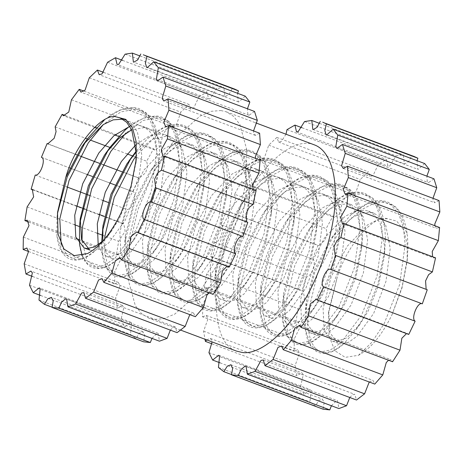 <?xml version="1.0" encoding="UTF-8"?>
<svg xmlns="http://www.w3.org/2000/svg" width="463" height="463" viewBox="0 0 463 463"><rect width="100%" height="100%" fill="white"/><g stroke="black" fill="none" stroke-linecap="round" stroke-linejoin="round"><path stroke-width="0.35" stroke-dasharray="2.31 1.74" d="M71.447 99.8L162.964 134.16L160.273 146.418L154.914 150.064L153.623 148.721L146.661 161.234L147.599 165.957L145.689 172.647L139.23 178.267L138.634 177.902L132.991 191.711L114.934 184.928L132.933 191.688C138.026 192.828 131.729 210.804 126.723 209.415L122.631 223.606L123.777 223.675L125.166 231.263L118.632 241.281L116.416 254.98L118.777 254.546L120.513 259.969L114.876 271.492L114.668 283.842L118.302 282.378L120.073 285.85L115.681 298.149L117.498 308.375L122.388 305.418L123.876 307.276L121.005 319.586L124.732 327.046L130.78 322.219L131.677 322.908L130.514 334.448L135.914 338.667L139.346 333.169L142.992 331.757L144.722 335.31L143.599 341.804M84.046 91.147L170.743 123.702L162.964 134.16M89.295 77.801L180.807 112.162L176.571 124.501L172.439 126.497L170.743 123.702M103.585 72.378L188.916 104.418L180.807 112.162M107.566 62.262L199.078 96.622L193.563 108.273L190.71 109.048L188.916 104.418M122.654 60.41L207.007 92.079L199.078 96.622M125.108 54.165L216.626 88.526L210.173 98.746L208.57 98.804L207.007 92.079M140.052 55.988L223.872 87.466L216.626 88.526M145.654 55.82L232.345 88.369L229.104 94.336L225.365 96.524L224.902 96.414L223.872 87.466M234.799 89.156L232.345 88.369M65.26 115.542L153.623 148.721M55.149 126.874L85.209 138.159M87.409 138.987L90.239 140.046M109.991 147.465L127.128 153.901M132.568 155.944L146.661 161.234M48.407 144.022L138.634 177.902M41.415 157.327L69.201 167.756L41.479 157.351M69.774 167.971L86.708 174.331L69.774 167.971M92.351 176.449L109.291 182.81L92.357 176.449M35.211 175.055L66.794 186.913M89.371 195.392L102.427 200.294M108.07 202.412L126.723 209.415M33.168 190.015L122.631 223.606M27.12 206.92L74.248 224.613M79.52 226.592L96.825 233.092M102.097 235.071L118.632 241.281M28.752 222.066L116.416 254.98M23.358 237.131L114.876 271.492M28.561 251.513L114.668 283.842M24.169 263.788L115.681 298.149M32.613 276.504L117.498 308.375M29.493 285.225L121.005 319.586M40.646 295.475L124.732 327.046M38.996 300.088L130.514 334.448M52.163 307.224L135.914 338.667M387.323 218.669C373.253 214.219 345.427 247.462 336.723 279.114L328.51 314.007L328.979 335.797L334.859 350.734L345.195 357.361L358.489 355.3C370.718 348.627 381.842 335.218 391.86 315.066L402.034 287.847L407.185 261.08L407.127 243.422L403.481 229.717L396.716 221.106L387.323 218.669L378.063 219.607L367.581 224.873L347.181 246.293L331.08 276.996L323.093 308.566L324.169 330.258L332.451 341.167L335.38 341.804L346.966 337.787L359.896 324.349L367.998 311.356L378.584 285.544L384.111 257.463L384.556 246.252L380.164 223.305L375.024 215.521L368.421 211.111L364.74 210.19L355.48 211.128L345.004 216.395L324.598 237.814L308.503 268.517L300.51 300.093L301.592 321.791L309.88 332.694L312.803 333.331L324.384 329.309L337.319 315.876L345.415 302.877L356.001 277.065L361.534 248.99L361.979 237.774L357.575 214.803L352.424 207.025L345.809 202.62L342.163 201.712L332.903 202.649L322.422 207.916L302.021 229.335L285.92 260.044L277.933 291.615L279.004 313.277L287.257 324.198L290.22 324.852L301.807 320.83L314.742 307.397L322.838 294.399L333.424 268.586L338.957 240.511L339.402 229.295L334.992 206.319L329.835 198.534L323.215 194.136L319.586 193.233L310.32 194.171L299.845 199.443L279.444 220.857L263.343 251.565L255.35 283.136L256.433 304.828L264.709 315.731L267.643 316.374L279.224 312.357L292.159 298.919L300.255 285.92L310.847 260.108L316.374 232.032L316.819 220.822L312.427 197.869L307.282 190.085L300.684 185.675L297.003 184.754L287.743 185.692L277.262 190.964L256.861 212.384L240.76 243.087L232.773 274.657L233.856 296.355L242.137 307.258L245.06 307.895L256.647 303.878L269.582 290.44L277.678 277.441L288.264 251.629L293.797 223.554L294.242 212.343L289.838 189.373L284.681 181.589L278.066 177.184L274.426 176.276L265.166 177.213L254.685 182.486L234.284 203.905L218.183 234.608L210.196 266.179L211.261 287.841L219.52 298.762L222.483 299.416L234.064 295.4L246.999 281.961L255.101 268.968L265.687 243.156L271.214 215.075L271.659 203.865L267.255 180.883L262.093 173.098L255.478 168.7L251.843 167.803L242.583 168.735L232.102 174.007L211.701 195.427L195.6 226.129L187.613 257.7L188.69 279.392L196.972 290.301L199.906 290.938L211.487 286.921L224.422 273.483L232.519 260.49L243.104 234.677L248.637 206.596L249.082 195.386L244.69 172.439L239.545 164.654L232.941 160.244L229.266 159.324L220.006 160.262L209.525 165.528L189.124 186.948L173.023 217.651L165.036 249.221L166.113 270.924L174.401 281.822L177.323 282.459L188.91 278.442L201.845 265.004L209.942 252.011L220.527 226.199L226.054 198.118L226.505 186.907L222.101 163.937L216.944 156.153L210.329 151.754L206.683 150.845L197.423 151.783L186.948 157.05L166.541 178.469L150.446 209.172L142.454 240.743L143.524 262.411L151.777 273.332L154.746 273.98L166.327 269.964L179.262 256.525L187.359 243.532L197.944 217.72L203.477 189.639L203.923 178.429L199.512 155.452L194.356 147.668L187.735 143.27L184.106 142.367L174.846 143.304L164.365 148.571L143.964 169.99L127.863 200.693L119.876 232.27L120.953 253.961L129.235 264.865L132.163 265.507L143.75 261.485L156.685 248.052L164.782 235.054L175.367 209.241L180.9 181.166L181.346 169.95L176.947 147.002L171.808 139.218L165.204 134.808L161.529 133.888L149.37 135.879L135.671 144.942M414.24 156.535L411.781 155.747L408.545 161.709L404.801 163.896L404.338 163.786L403.314 154.839L396.062 155.898L389.615 166.119L388.006 166.176L386.443 159.451L378.52 164L372.999 175.645L370.145 176.42L368.357 171.79L360.249 179.534L356.012 191.879L351.88 193.875L350.178 191.074L342.4 201.532L339.715 213.796L334.355 217.442L333.059 216.094L326.102 228.606L327.034 233.329L325.13 240.019L318.671 245.639L318.075 245.28L312.432 259.083L220.857 224.7L312.369 259.06C317.462 260.2 311.171 278.176 306.165 276.793L302.073 290.978L303.213 291.053L304.602 298.635L298.074 308.653L295.851 322.352L298.213 321.918L299.955 327.341L294.312 338.864L294.103 351.214L297.744 349.75L299.515 353.223L295.122 365.527L296.933 375.748L301.83 372.79L303.317 374.654L300.446 386.958L304.168 394.418L310.222 389.597L311.119 390.28L309.95 401.82L315.349 406.045L318.781 400.541L322.433 399.129L324.164 402.683L323.041 409.176M331.404 405.75L336.543 400.64L337.562 400.732L338.893 408.563M349.779 397.491L352.575 394.719L354.797 394.366L356.51 400.02M369.243 381.998L373.004 380.407L374.787 384.082M388.555 360.249L391.038 359.734L392.572 361.753M406.52 333.597L407.776 333.649L408.754 334.436M422.001 303.734L422.308 303.85M427.245 289.751L426.151 289.34M435.573 257.856L433.831 257.966L432.592 256.739M439.584 227.495L436.592 228.386L434.919 225.741M439.04 200.583L434.769 202.748L433.102 200.126L432.974 198.309M433.97 178.811L428.478 182.665L427.251 181.45L426.88 176.154M424.687 163.549L418.118 169.4L417.614 169.117L417.03 160.673M286.001 134.224L281.487 141.284L278.628 142.06L276.839 137.43L268.731 145.174L264.495 157.513L260.362 159.515L258.667 156.714L250.888 167.172L342.4 201.532M258.667 156.714L350.178 191.074M268.731 145.174L360.249 179.534M276.839 137.43L368.357 171.79M287.002 129.64L378.52 164M302.096 127.782L386.443 159.451M304.55 121.537L396.062 155.898M319.487 123.366L403.314 154.839M325.09 123.193L411.781 155.747M250.888 167.172L248.197 179.43L242.838 183.082L241.547 181.733L234.585 194.246L326.102 228.606M241.547 181.733L333.059 216.094M234.585 194.246L235.517 198.968L233.612 205.659L227.154 211.278L226.557 210.914L220.857 224.7C225.95 225.84 219.653 243.816 214.647 242.433L210.555 256.618L302.073 290.978M226.557 210.914L318.075 245.28M214.647 242.433L306.165 276.793M210.555 256.618L211.701 256.687L213.09 264.275L206.556 274.293L204.339 287.992L295.851 322.352M206.556 274.293L298.074 308.653M204.339 287.992L206.701 287.558L208.437 292.981L202.8 304.504L202.586 316.854L294.103 351.214M202.8 304.504L294.312 338.864M202.586 316.854L206.226 315.39L207.997 318.862L203.604 331.161L204.947 339.234M203.604 331.161L295.122 365.527M212.048 343.876L296.933 375.748M208.929 352.598L300.446 386.958M220.087 362.847L304.168 394.418M218.438 367.46L309.95 401.82M231.604 374.596L315.349 406.045M220.892 110.535L226.297 111.809L233.63 116.358L239.799 124.333L246.86 150.07L245.564 184.569L237.206 220.295L221.447 258.371L199.09 292.599L174.84 314.053L163.815 318.654L154.225 319.429L148.82 318.162L141.481 313.607L135.318 305.632L128.257 279.895L129.553 245.396L137.91 209.67L153.67 171.594L176.027 137.366L200.276 115.912L211.302 111.311L220.892 110.535M314.221 144.821C294.63 136.475 265.467 162.993 249.152 191.167C234.695 214.109 219.155 253.313 216.273 288.675C214.745 325.373 221.563 346.208 236.743 351.174M206.683 339.888L210.312 338.43L211.799 340.288L212.089 341.914M245.251 96.171L238.682 102.028L238.179 101.744L237.588 93.294M254.528 111.438L249.042 115.293L247.815 114.077L247.445 108.776M259.604 133.211L255.327 135.375L253.66 132.754L253.533 130.931M260.148 160.123L257.15 161.008L255.478 158.369M256.132 190.478L254.395 190.594L253.157 189.361M247.809 222.379L246.715 221.968M242.56 236.356L242.872 236.477M227.084 266.225L228.34 266.271L229.318 267.064M209.12 292.871L211.603 292.361L213.136 294.381M189.801 314.626L193.563 313.034L195.351 316.709M170.343 330.119L173.133 327.341L175.355 326.994L177.074 332.648M151.968 338.378L157.107 333.267L158.12 333.36L159.451 341.19M98.191 244.805L101.571 252.387L106.664 256.392L109.586 257.029L121.167 253.006L134.102 239.574L142.199 226.575L152.79 200.763L158.317 172.687L158.763 161.471L154.358 138.506L149.208 130.722L142.592 126.318L138.946 125.409L129.796 126.312M102.89 241.02L111.525 231.095L119.622 218.096L130.207 192.284L135.838 163.04M391.86 315.066L402.087 286.985L407.399 258.128L407.961 245.795L407.388 235.54L399.662 212.013L392.798 205.196L384.666 202.233L373.595 203.442L361.059 209.93L348.315 221.297L336.647 236.142L317.468 273.645L308.161 312.207L307.959 328.279L310.708 341.3L316.258 349.727L323.926 352.945L333.279 351.035L343.905 343.708L355.306 330.675L364.416 316.206L377.831 284.265L384.817 249.65L385.378 237.316L384.805 227.061L377.079 203.535L370.215 196.717L362.089 193.754L351.012 194.964L338.482 201.457L325.732 212.818L314.07 227.663L294.89 265.166L285.578 303.728L285.382 319.806L288.125 332.822L293.681 341.248L301.344 344.466L310.696 342.556L321.322 335.229L332.723 322.196L341.839 307.727L355.248 275.786L362.24 241.171L362.801 228.838L362.228 218.582L354.502 195.056L347.638 188.244L339.506 185.275L328.435 186.485L315.899 192.978L303.155 204.339L291.487 219.184L272.313 256.693L263.001 295.249L262.799 311.327L265.548 324.343L271.104 332.775L278.767 335.988L288.119 334.083L298.745 326.751L310.146 313.717L319.256 299.254L332.671 267.307L339.663 232.692L340.218 220.359L339.645 210.109L331.919 186.577L325.055 179.766L316.929 176.797L305.852 178.006L293.322 184.5L280.578 195.861L268.91 210.706L249.731 248.214L240.419 286.771L240.222 302.848L242.965 315.87L248.521 324.297L256.184 327.515L265.542 325.605L276.162 318.272L287.564 305.239L296.679 290.776L310.094 258.829L317.08 224.219L317.641 211.886L317.068 201.631L309.342 178.099L302.478 171.287L294.346 168.318L283.275 169.527L270.739 176.021L257.995 187.382L246.328 202.233L227.154 239.736L217.841 278.292L217.645 294.37L220.388 307.391L225.944 315.818L233.607 319.036L242.959 317.126L253.585 309.799L264.986 296.76L274.096 282.297L287.511 250.35L294.503 215.741L295.058 203.407L294.491 193.152L286.759 169.626L279.901 162.808L271.769 159.839L260.698 161.055L248.162 167.542L235.418 178.903L223.751 193.754L204.571 231.257L195.259 269.819L195.062 285.891L197.811 298.913L203.361 307.339L211.03 310.557L220.382 308.647L231.008 301.32L242.409 288.281L251.519 273.818L264.934 241.871L271.92 207.262L272.481 194.929L271.908 184.673L264.182 161.147L257.318 154.329L249.192 151.36L238.115 152.576L225.585 159.064L212.835 170.425L201.174 185.275L181.994 222.778L172.682 261.34L172.485 277.412L175.228 290.434L180.784 298.861L188.447 302.079L197.799 300.169L208.425 292.842L219.827 279.802L228.942 265.34L242.352 233.393L249.343 198.783L249.904 186.45L249.331 176.195L241.605 152.668L234.741 145.851L226.61 142.882L215.538 144.097L203.002 150.585L190.258 161.952L178.591 176.797L159.411 214.3L150.105 252.862L149.902 268.934L152.651 281.955L158.201 290.382L165.87 293.6L175.222 291.69L185.848 284.363L197.25 271.33L206.359 256.861L219.775 224.92L226.76 190.305L227.321 177.971L226.748 167.716L219.022 144.19L212.158 137.372L204.033 134.409L192.955 135.618L180.425 142.106L167.675 153.473L156.014 168.318L136.834 205.821L127.522 244.383L127.325 260.455L130.068 273.477L135.624 281.903L143.287 285.121L152.64 283.211L163.265 275.884L174.667 262.851L183.782 248.382L197.192 216.441L204.183 181.826L204.744 169.493L204.171 159.237L196.445 135.711L189.581 128.893L181.45 125.93L171.125 126.914L159.446 132.534L136.18 155.909M104.707 238.914L104.939 253.938L107.879 265.953L113.348 273.679L120.71 276.642L130.062 274.733L140.688 267.406L152.09 254.372L161.199 239.903L174.615 207.962L181.606 173.347L182.162 161.014L181.594 150.759L173.862 127.232L166.998 120.421L158.873 117.452L143.333 120.415L125.907 133.031M81.992 240.876L86.894 260.617L98.127 268.164L107.485 266.26L118.106 258.927L129.507 245.894L138.622 231.431L144.508 219.572M155.255 187.648L159.023 164.869L159.585 152.535L159.012 142.286L151.285 118.754L144.421 111.942L136.29 108.973L120.756 111.936L103.33 124.553M61.185 244.539L66.886 255.53L75.55 259.691L84.903 257.781L95.528 250.448L106.93 237.415L116.039 222.952L120.907 213.327M336.723 279.114L328.736 310.69L329.94 332.816L338.094 343.286L341.028 343.928L348.506 342.319L357.002 336.306L373.641 313.474L385.98 281.359L390.205 248.371L385.795 225.394L380.638 217.61L374.017 213.211L370.388 212.309L361.591 213.107L351.643 217.847L331.942 237.536L330.246 239.932L314.145 270.641L306.159 302.212L307.351 324.308L315.482 334.795L318.446 335.449L325.923 333.84L334.425 327.827L351.064 304.995L363.397 272.881L367.622 239.898L363.224 216.927L358.067 209.143L351.452 204.739L347.806 203.83L339.009 204.629L329.06 209.369L309.359 229.063L307.663 231.459L291.568 262.162L283.576 293.733L284.786 315.87L292.946 326.334L295.869 326.971L303.346 325.362L311.842 319.348L328.481 296.517L340.82 264.402L345.045 231.419L340.652 208.472L335.507 200.687L328.904 196.271L325.229 195.351L316.432 196.15L306.483 200.89L286.782 220.585L285.086 222.981L268.986 253.683L260.999 285.254L262.203 307.38L270.351 317.85L273.286 318.492L280.769 316.889L289.265 310.876L305.904 288.038L318.237 255.923L322.468 222.94L318.058 199.958L312.901 192.18L306.28 187.775L302.652 186.878L293.849 187.677L283.9 192.417L264.199 212.106L262.509 214.502L246.409 245.205L238.416 276.776L239.614 298.878L247.74 309.359L250.709 310.013L258.186 308.41L266.688 302.397L283.321 279.565L295.66 247.445L299.885 214.462L295.481 191.491L290.33 183.707L283.715 179.303L280.069 178.4L271.272 179.198L261.323 183.938L241.622 203.627L239.927 206.023L223.826 236.726L215.717 269.547L217.043 290.434L225.209 300.904L228.126 301.535L235.609 299.931L244.105 293.918L260.744 271.087L273.083 238.966L277.308 205.983L272.91 183.035L267.77 175.251L261.167 170.841L257.492 169.921L248.689 170.72L238.746 175.46L219.04 195.149L217.35 197.545L201.249 228.247L193.14 261.068L194.466 281.944L202.615 292.419L205.549 293.056L213.026 291.453L221.528 285.44L238.167 262.608L250.5 230.493L254.725 197.504L250.321 174.528L245.159 166.744L238.543 162.345L234.909 161.442L226.112 162.241L216.163 166.981L196.462 186.67L194.767 189.066L178.666 219.769L170.558 252.59L171.877 273.442L180.003 283.929L182.972 284.583L190.449 282.974L198.945 276.961L215.584 254.129L227.923 222.014L232.148 189.026L227.744 166.061L222.593 158.277L215.978 153.872L212.332 152.964L203.535 153.762L193.586 158.502L173.885 178.191L172.19 180.587L156.089 211.29L147.981 244.111L149.306 264.998L157.466 275.468L160.389 276.104L167.866 274.495L176.368 268.482L193.007 245.65L205.34 213.536L209.565 180.547L205.173 157.599L200.033 149.815L193.43 145.405L189.749 144.485L180.952 145.284L171.003 150.024L151.303 169.713L149.607 172.109L133.512 202.817L125.398 235.632L126.723 256.514L134.878 266.983L137.812 267.626L145.289 266.017L153.785 260.003L170.425 237.172L182.763 205.057L186.988 172.074L182.578 149.092L177.422 141.308L170.801 136.909L167.172 136.006L152.454 139.195L136.168 152.136M102.803 241.101L106.027 252.63L112.266 258.493L115.229 259.147L122.712 257.538L131.208 251.525L147.847 228.693L160.181 196.578L164.411 163.595L160.007 140.625L154.85 132.84L148.235 128.436L144.595 127.528L131.695 129.843M89.729 250.032L92.652 250.668L100.13 249.065L108.631 243.052L125.265 220.214L137.604 188.1L141.828 155.117L137.436 132.169L132.291 124.385L125.687 119.969L122.776 119.17M358.489 355.3L371.812 342.348L384.174 323.625L399.586 284.71L405.137 244.736L403.551 227.993L398.828 214.23L391.293 205.057L381.842 201.168L367.39 203.651L351.104 214.647L336.508 231.24L333.823 235.082L314.649 272.585L305.337 311.148L305.325 329.112L310.708 345.63L321.102 351.886L330.391 350.005L340.947 342.77L361.591 315.147L377.009 276.232L382.56 236.257L380.974 219.514L376.245 205.751L368.71 196.578L359.265 192.695L344.813 195.172L328.522 206.168L313.931 222.767L311.246 226.604L292.066 264.107L282.754 302.669L282.743 320.639L288.131 337.151L298.525 343.407L307.814 341.526L318.365 334.292L339.014 306.668L354.432 267.753L359.977 227.779L358.391 211.035L353.668 197.273L346.133 188.1L336.688 184.216L322.231 186.693L305.945 197.689L291.349 214.288L288.669 218.125L269.489 255.628L260.177 294.19L260.165 312.16L265.548 328.672L275.942 334.928L285.237 333.047L295.788 325.813L316.437 298.195L331.849 259.274L337.4 219.3L335.814 202.557L331.086 188.794L323.55 179.621L314.105 175.737L299.654 178.214L283.362 189.217L268.772 205.809L266.086 209.646L246.906 247.155L237.6 285.712L237.583 303.682L242.971 320.193L253.365 326.45L262.654 324.569L273.205 317.334L293.855 289.716L309.272 250.796L314.817 210.821L313.237 194.078L308.508 180.315L300.973 171.142L291.528 167.259L277.071 169.742L260.785 180.738L246.189 197.331L243.509 201.168L224.329 238.676L215.017 277.233L215.006 295.203L220.388 311.715L230.782 317.977L240.077 316.096L250.628 308.862L271.277 281.238L286.69 242.317L292.24 202.348L290.654 185.599L285.926 171.837L278.39 162.669L268.945 158.78L254.494 161.263L238.202 172.259L223.612 188.852L220.926 192.695L201.752 230.198L192.44 268.754L192.429 286.724L197.811 303.242L208.205 309.498L217.494 307.617L228.051 300.383L248.695 272.759L264.113 233.844L269.657 193.87L268.077 177.126L263.349 163.358L255.813 154.191L246.368 150.301L231.911 152.784L215.625 163.78L201.035 180.373L198.349 184.216L179.169 221.719L169.857 260.281L169.846 278.246L175.228 294.763L185.622 301.019L194.917 299.139L205.468 291.904L226.118 264.28L241.53 225.365L247.08 185.391L245.494 168.648L240.772 154.879L233.236 145.712L223.785 141.823L209.334 144.306L193.048 155.302L178.452 171.895L175.766 175.737L156.592 213.24L147.28 251.803L147.269 269.767L152.651 286.284L163.045 292.541L172.334 290.66L182.891 283.425L203.535 255.802L218.953 216.887L224.503 176.912L222.917 160.169L218.189 146.406L210.653 137.233L201.208 133.344L186.757 135.827L170.465 146.823L155.875 163.416L153.189 167.259L134.01 204.762L124.697 243.324L124.686 261.288L130.074 277.806L140.468 284.062L149.757 282.181L160.308 274.947L180.958 247.323L196.376 208.408L201.92 168.434L200.334 151.69L195.612 137.928L188.076 128.755L178.631 124.871L164.174 127.348L147.888 138.344L136.139 151.158M133.292 154.943L130.931 158.311M102.56 230.84L102.115 234.909M101.686 242.097L102.109 252.815L107.491 269.327L117.886 275.583L127.18 273.702L137.731 266.468L158.381 238.844L173.793 199.929L179.343 159.955L177.757 143.212L173.029 129.449L165.494 120.276L156.048 116.392L143.489 118.111L129.27 126.48L136.863 121.225L147.39 116.763L157.038 115.993L161.477 116.983L169.539 121.85L177.37 133.552L181.594 150.759M110.715 146.464L108.348 149.833M79.983 222.362L79.538 226.43M82.073 255.426L87.634 263.881L95.309 267.105L104.597 265.224L115.148 257.989L135.798 230.371L151.216 191.451L156.76 151.476L155.18 134.733L150.452 120.97L142.917 111.797L133.471 107.914L119.865 110.038L104.493 119.824L114.28 112.746L124.813 108.29L134.461 107.514L138.9 108.504L146.962 113.371L154.792 125.074L159.012 142.286M88.138 137.986L85.771 141.354M57.435 213.634L56.955 217.951L56.949 235.858L62.331 252.37L72.726 258.626L87.536 253.562M226.297 111.809L255.744 122.863M180.616 330.096L148.82 318.162M158.12 333.36L66.608 299M142.945 331.734L51.434 297.373M130.78 322.219L39.268 287.859M122.388 305.418L30.876 271.058M118.302 282.378L26.79 248.012M118.777 254.546L79.167 239.672M76.297 238.595L27.259 220.185M123.777 223.675L104.401 216.4M98.758 214.282L85.418 209.276M82.593 208.217L81.824 207.922M76.175 205.804L32.26 189.315M139.23 178.267L121.862 171.744M102.809 164.591L99.285 163.265M80.226 156.112L76.702 154.787M75.324 154.272L47.718 143.906M175.355 326.994L83.838 292.633M193.563 313.034L102.051 278.674M211.603 292.361L120.085 258.001M228.34 266.271L136.822 231.911M242.716 236.408L151.204 202.047M247.225 222.257L155.713 187.897M254.395 190.594L162.878 156.228M257.15 161.008L165.638 126.648M255.327 135.375L163.815 101.009M249.042 115.293L157.524 80.927M238.682 102.028L147.165 67.667M224.902 96.414L133.385 62.054M208.57 98.804L117.052 64.444M190.71 109.048L99.192 74.688M172.439 126.497L80.927 92.137M154.914 150.064L118.754 136.487M114.778 134.999L96.171 128.014M94.498 127.383L63.396 115.704M246.044 366.372L337.562 400.732M230.869 364.746L322.387 399.112M218.704 355.237L310.222 389.597M210.312 338.43L301.83 372.79M206.226 315.39L297.744 349.75M206.701 287.558L298.213 321.918M211.701 256.687L303.213 291.053M227.154 211.278L318.671 245.639M263.279 360.006L354.797 394.366M281.487 346.046L373.004 380.407M299.526 325.373L391.038 359.734M316.258 299.283L407.776 333.649M330.64 269.42L422.158 303.78M335.148 255.275L426.666 289.635M342.313 223.606L433.831 257.966M345.074 194.02L436.592 228.386M343.251 168.387L434.769 202.748M336.966 148.305L428.478 182.665M326.606 135.04L418.118 169.4M312.826 129.426L404.338 163.786M296.494 131.816L388.006 166.176M278.628 142.06L370.145 176.42M260.362 159.515L351.88 193.875M242.838 183.082L334.355 217.442M359.896 324.349L355.306 330.675M384.111 257.463L384.817 249.65M337.319 315.876L332.723 322.196M361.534 248.99L362.24 241.171M314.742 307.397L310.146 313.717M338.957 240.511L339.663 232.692M292.159 298.919L287.564 305.239M316.374 232.032L317.08 224.219M269.582 290.44L264.986 296.76M293.797 223.554L294.503 215.741M246.999 281.961L242.409 288.281M271.214 215.075L271.92 207.262M224.422 273.483L219.827 279.802M248.637 206.596L249.343 198.783M201.845 265.004L197.25 271.33M226.054 198.118L226.76 190.305M179.262 256.525L174.667 262.851M203.477 189.639L204.183 181.826M156.685 248.052L152.09 254.372M180.9 181.166L181.606 173.347M134.102 239.574L129.507 245.894M158.317 172.687L159.023 164.869M111.525 231.095L106.93 237.415M135.74 164.209L135.862 162.854M407.399 258.128L407.133 261.074M328.614 311.935L328.429 313.995M331.942 237.536L336.508 231.24M306.037 303.456L305.331 311.211M309.359 229.063L313.931 222.767M283.454 294.983L282.748 302.733M286.782 220.585L291.349 214.288M260.877 286.504L260.171 294.254M264.199 212.106L268.772 205.809M238.295 278.026L237.594 285.775M241.622 203.627L246.189 197.331M215.717 269.547L215.011 277.302M219.04 195.149L223.612 188.852M193.14 261.068L192.434 268.824M196.462 186.67L201.035 180.373M170.558 252.59L169.852 260.345M173.885 178.191L178.452 171.895M147.981 244.111L147.275 251.866M151.303 169.713L155.875 163.416M125.398 235.632L124.692 243.388M56.955 217.951L57.476 212.257M351.104 214.647L362.656 206.006C369.972 201.804 376.697 200.057 382.832 200.774L387.276 201.764L395.338 206.625C401.757 212.598 405.773 222.24 407.388 235.54M305.325 329.112C306.454 338.459 309.151 345.132 313.416 349.131C316.107 351.666 319.267 353.066 322.885 353.327C329.193 353.807 336.196 350.601 343.905 343.708M328.522 206.168L340.079 197.527C347.389 193.326 354.12 191.584 360.255 192.295L364.694 193.285L372.756 198.147C379.174 204.125 383.19 213.761 384.805 227.061M282.743 320.639C283.871 329.98 286.568 336.653 290.839 340.652C293.53 343.187 296.685 344.588 300.308 344.848C306.616 345.334 313.619 342.128 321.322 335.229M305.945 197.689L317.496 189.049C324.812 184.847 331.537 183.105 337.672 183.817L342.116 184.806L350.178 189.674C356.597 195.646 360.613 205.283 362.228 218.582M260.165 312.16C261.294 321.501 263.991 328.174 268.256 332.174C270.948 334.708 274.108 336.109 277.731 336.37C284.033 336.856 291.042 333.649 298.745 326.751M283.362 189.217L294.919 180.57C302.235 176.368 308.96 174.626 315.095 175.338L319.534 176.328L327.596 181.195C334.014 187.168 338.036 196.804 339.645 210.109M237.583 303.682C238.711 313.029 241.408 319.696 245.679 323.695C248.371 326.23 251.525 327.63 255.148 327.891C261.456 328.377 268.459 325.171 276.162 318.272M260.785 180.738L272.337 172.097C279.652 167.89 286.377 166.148 292.518 166.859L296.957 167.849L305.019 172.716C311.437 178.689 315.453 188.325 317.068 201.631M215.006 295.203C216.134 304.55 218.831 311.223 223.097 315.216C225.788 317.751 228.948 319.152 232.571 319.418C238.873 319.898 245.882 316.692 253.585 309.799M238.202 172.259L249.76 163.618C257.075 159.411 263.8 157.669 269.935 158.387L274.374 159.37L282.436 164.238C288.86 170.21 292.876 179.847 294.491 193.152M192.429 286.724C193.551 296.071 196.254 302.744 200.52 306.738C203.211 309.272 206.371 310.673 209.988 310.939C216.296 311.42 223.299 308.213 231.008 301.32M215.625 163.78L227.177 155.14C234.492 150.938 241.217 149.19 247.358 149.908L251.797 150.897L259.859 155.759C266.277 161.732 270.294 171.368 271.908 184.673M169.846 278.246C170.974 287.592 173.671 294.265 177.937 298.265C180.634 300.8 183.788 302.194 187.411 302.461C193.713 302.941 200.722 299.735 208.425 292.842M193.048 155.302L204.6 146.661C211.915 142.459 218.64 140.711 224.775 141.429L229.22 142.419L237.282 147.28C243.7 153.253 247.717 162.895 249.331 176.195M147.269 269.767C148.397 279.114 151.094 285.787 155.36 289.786C158.051 292.321 161.211 293.716 164.828 293.982C171.136 294.462 178.139 291.256 185.848 284.363M170.465 146.823L182.023 138.182C189.338 133.981 196.063 132.233 202.198 132.95L206.637 133.94L214.699 138.802C221.117 144.774 225.134 154.416 226.748 167.716M124.686 261.288C125.814 270.635 128.511 277.308 132.783 281.307C135.474 283.842 138.628 285.243 142.251 285.503C148.559 285.989 155.562 282.777 163.265 275.884M147.888 138.344L159.44 129.704C166.755 125.502 173.48 123.76 179.615 124.472L184.06 125.461L192.122 130.323C198.54 136.301 202.557 145.938 204.171 159.237M102.109 252.815C103.237 262.156 105.934 268.829 110.2 272.829C112.891 275.363 116.051 276.764 119.674 277.024C125.977 277.511 132.985 274.304 140.688 267.406M79.526 244.337C80.655 253.678 83.352 260.351 87.623 264.35C90.314 266.885 93.468 268.285 97.091 268.546C103.399 269.032 110.402 265.826 118.106 258.927M56.949 235.858C58.078 245.205 60.775 251.872 65.04 255.871C67.737 258.406 70.891 259.807 74.514 260.067C80.817 260.553 87.825 257.347 95.528 250.448M338.117 343.297L332.475 341.179M374.075 213.235L368.421 211.111M315.558 334.824L309.892 332.694M351.492 204.756L345.849 202.632M292.952 326.34L287.332 324.227M328.904 196.271L323.272 194.159M270.38 317.861L264.738 315.743M306.338 187.799L300.684 185.675M247.815 309.388L242.149 307.264M283.755 179.32L278.107 177.202M225.215 300.904L219.595 298.791M261.167 170.841L255.53 168.723M202.644 292.431L196.995 290.307M238.595 162.363L232.941 160.244M180.078 283.958L174.412 281.828M216.013 153.884L210.37 151.766M157.478 275.468L151.852 273.361M193.43 145.405L187.793 143.287M134.907 266.995L129.258 264.877M170.859 136.932L165.204 134.808M112.341 258.522L106.675 256.398M148.276 128.454L142.633 126.335M125.693 119.969L120.044 117.851"/><path stroke-width="0.69" d="M84.046 91.147L79.225 89.342L71.447 99.8L68.761 112.058L63.396 115.704L62.106 114.361L55.149 126.874L56.081 131.596L54.177 138.281L47.718 143.906L47.122 143.542L41.415 157.327C46.508 158.468 40.217 176.438 35.211 175.055L31.119 189.245L33.168 190.015M103.585 72.378L97.404 70.052L89.295 77.801L85.059 90.14L80.927 92.137L79.225 89.342M122.654 60.41L115.49 57.719L107.566 62.262L102.045 73.912L99.192 74.688L97.404 70.052M140.052 55.988L132.36 53.1L125.108 54.165L118.655 64.386L117.052 64.444L115.49 57.719M237.588 93.294L238.462 90.864L145.654 55.82M238.462 90.864L234.799 89.156L143.287 54.796M153.733 61.81L245.251 96.171L249.846 102.057L158.334 67.696L153.733 61.81L147.165 67.667L146.661 67.378L145.37 63.142L146.945 56.503M163.017 77.078L254.528 111.438L257.324 120.351L165.806 85.991L163.017 77.078L157.524 80.927L156.297 79.717L158.334 67.696M168.086 98.851L259.604 133.211L260.414 144.589L168.897 110.229L168.086 98.851L163.815 101.009L162.143 98.393L165.806 85.991M168.63 125.762L260.148 160.123L258.927 173.249L167.409 138.888L168.63 125.762L165.638 126.648L163.838 122.238L168.897 110.229M164.62 156.118L256.132 190.478L252.954 204.536L161.437 170.176L164.62 156.118L162.878 156.228L161.274 149.746L167.409 138.888M156.291 188.019L247.809 222.379L242.872 236.477L151.355 202.111L156.291 188.019L155.713 187.897L154.613 179.198L157.634 172.965L161.437 170.176M235.696 253.811L229.318 267.064L137.8 232.704L144.184 219.45L235.696 253.811C231.124 251.293 238.399 233.717 242.872 236.477M220.562 282.806L213.136 294.381L121.619 260.021L129.05 248.44L220.562 282.806L222.408 270.872L227.084 266.225M203.355 307.536L195.351 316.709L103.834 282.349L111.838 273.176L203.355 307.536L206.845 295.134L209.12 292.871M185.154 326.45L177.074 332.648L85.557 298.282L93.636 292.089L185.154 326.45L189.801 314.626M167.102 338.366L159.451 341.19L67.939 306.83L75.585 304L167.102 338.366L170.343 330.119M62.106 114.361L65.26 115.542M85.209 138.159L87.409 138.987M90.239 140.046L109.991 147.465M127.128 153.901L132.568 155.944M47.122 143.542L48.407 144.022M69.201 167.756L69.774 167.971L69.201 167.756M92.357 176.449L86.708 174.331L92.351 176.449M109.291 182.81L114.934 184.928L109.291 182.81M66.794 186.913L89.371 195.392M102.427 200.294L108.07 202.412M31.119 189.245L32.26 189.315L33.649 196.897L27.12 206.92L24.898 220.619L28.752 222.066M74.248 224.613L79.52 226.592M96.825 233.092L102.097 235.071M24.898 220.619L27.259 220.185L29.001 225.608L23.358 237.131L23.15 249.482L28.561 251.513M23.15 249.482L26.79 248.012L28.561 251.49L24.169 263.788L25.98 274.015L32.613 276.504M25.98 274.015L30.876 271.058L32.364 272.915L29.493 285.225L33.214 292.68L40.646 295.475M33.214 292.68L39.268 287.859L40.165 288.547L38.996 300.088L44.396 304.307L52.163 307.224M212.089 341.914L208.929 352.598L212.65 360.058L218.704 355.237L219.601 355.92L218.438 367.46L223.832 371.679L227.264 366.181L230.869 364.746L232.646 368.322L231.523 374.816L323.041 409.176L329.778 409.9L331.404 405.75M231.523 374.816L238.26 375.534L241.217 369.237L245.031 366.279L246.044 366.372L247.375 374.202L338.893 408.563L346.538 405.738L349.779 397.491M247.375 374.202L255.026 371.378L261.057 360.359L263.279 360.006L264.992 365.66L356.51 400.02L364.589 393.828L369.243 381.998M264.992 365.66L273.077 359.462L277.991 347.377L281.487 346.046L283.269 349.721L374.787 384.082L382.791 374.908L386.281 362.512L388.555 360.249M283.269 349.721L291.279 340.548L294.769 328.151L299.526 325.373L301.06 327.393L392.572 361.753L400.003 350.178L401.843 338.25L406.52 333.597M301.06 327.393L308.485 315.818L310.332 303.884L316.258 299.283L317.236 300.076L408.754 334.436L415.137 321.183C410.565 318.666 417.834 301.089 422.308 303.85L427.245 289.751L335.148 255.275L334.049 246.571L337.076 240.343L340.878 237.548L344.055 223.496L435.573 257.856L432.39 271.908L428.588 274.704L425.566 280.931L426.151 289.34M432.592 256.739L432.228 251.484L438.363 240.627L439.584 227.495L348.072 193.135L345.074 194.02L343.28 189.61L348.332 177.601L347.528 166.223L439.04 200.583L439.85 211.961L434.792 223.97L434.919 225.741M432.974 198.309L436.759 187.723L433.97 178.811L342.452 144.45L336.966 148.305L335.733 147.089L337.77 135.069L333.175 129.183L424.687 163.549L429.288 169.435L426.88 176.154M417.03 160.673L417.898 158.236L414.24 156.535L325.09 123.193M320.269 121.381L317.028 127.348L313.289 129.536L312.826 129.426L311.796 120.478L304.55 121.537L298.097 131.758L296.494 131.816L294.931 125.091L287.002 129.64L286.001 134.224M294.931 125.091L302.096 127.782M311.796 120.478L319.487 123.366M333.175 129.183L326.606 135.04L326.102 134.756L324.812 130.52L326.38 123.876L322.723 122.168M326.38 123.876L417.898 158.236M337.77 135.069L429.288 169.435M347.528 166.223L343.251 168.387L341.584 165.766L345.242 153.363L342.452 144.45M345.242 153.363L436.759 187.723M348.332 177.601L439.85 211.961M344.055 223.496L342.313 223.606L340.716 217.118L346.845 206.261L348.072 193.135M346.845 206.261L438.363 240.627M340.878 237.548L432.39 271.908M317.236 300.076L323.62 286.823C319.048 284.305 326.322 266.729 330.796 269.489L335.733 255.391M330.64 269.42L422.308 303.85M323.62 286.823L415.137 321.183M308.485 315.818L400.003 350.178M291.279 340.548L382.791 374.908M273.077 359.462L364.589 393.828M255.026 371.378L346.538 405.738M204.947 339.234L205.422 341.387L212.048 343.876M212.65 360.058L220.087 362.847M223.832 371.679L231.604 374.596M180.616 330.096L236.743 351.174L242.149 352.447C255.9 354.959 280.682 339.883 301.807 304.822C323.203 270.351 334.57 226.309 335.143 200.375C336.526 176.235 330.432 150.55 314.221 144.821L255.744 122.863M120.907 213.327L131.081 186.114L136.232 159.341L136.174 141.684L132.528 127.985L125.762 119.367L116.369 116.931C102.3 112.48 74.474 145.723 65.769 177.381L57.557 212.268L58.025 234.058L63.906 249.001L74.242 255.628L87.536 253.562C99.759 246.889 110.888 233.479 120.907 213.327M67.939 306.83L66.608 299L65.59 298.901L61.782 301.864L58.824 308.161L52.087 307.444L53.21 300.95L51.434 297.373L47.828 298.809L44.396 304.307M85.557 298.282L83.838 292.633L81.621 292.981L75.585 304M103.834 282.349L102.051 278.674L98.555 279.999L93.636 292.089M121.619 260.021L120.085 258.001L115.328 260.773L111.838 273.176M137.8 232.704L136.822 231.911L130.89 236.512L129.05 248.44M144.184 219.45C139.606 216.933 146.881 199.356 151.355 202.111L151.204 202.047M132.36 53.1L133.385 62.054L133.848 62.158L137.592 59.976L140.827 54.009M52.087 307.444L143.599 341.804L150.336 342.522L151.968 338.378M58.824 308.161L150.336 342.522M238.26 375.534L329.778 409.9M205.422 341.387L206.683 339.888M247.445 108.776L249.846 102.057M253.533 130.931L257.324 120.351M255.478 158.369L255.356 156.598L260.414 144.589M253.157 189.361L252.792 184.106L258.927 173.249M246.715 221.968L246.125 213.559L249.152 207.326L252.954 204.536M135.671 144.942L121.387 161.512L105.286 192.22L97.294 223.791L98.191 244.805M129.796 126.312L113.886 135.757L98.804 153.033L82.703 183.742L74.717 215.312L75.787 236.975L84.04 247.896L87.009 248.55L94.44 246.964L102.89 241.02M135.838 163.04L136.186 152.998L131.787 130.045L126.648 122.261L120.044 117.851L116.369 116.931M136.18 155.909L133.431 159.839L114.257 197.342L104.945 235.904L104.707 238.914M125.907 133.031L110.854 151.36L91.674 188.869L82.362 227.426L81.992 240.876M144.508 219.572L155.255 187.648M103.33 124.553L88.271 142.882L69.097 180.391L59.785 218.947L61.185 244.539M136.168 152.136L127.03 163.636L110.929 194.338L102.942 225.909L102.803 241.101M131.695 129.843L118.563 138.738L106.143 152.761L104.453 155.157L88.352 185.86L80.238 218.681L81.569 239.568L89.729 250.032M122.776 119.17L113.215 119.853L103.266 124.593L83.566 144.282L81.87 146.678L65.769 177.381M136.139 151.158L128.726 161.24M130.931 158.311L112.33 193.933L102.56 230.84M102.821 227.159L101.686 242.097M125.305 129.866L129.264 126.48L125.305 129.866L110.715 146.464L106.143 152.761M108.348 149.833L89.753 185.455L79.983 222.362M80.238 218.681L79.538 226.43L79.526 244.337L82.073 255.426M102.728 121.393L104.493 119.824L88.138 137.986L83.566 144.282M85.771 141.354L67.228 176.837L57.435 213.634M79.167 239.672L76.297 238.595M104.401 216.4L98.758 214.282M85.418 209.276L82.593 208.217M81.824 207.922L76.175 205.804M121.862 171.744L102.809 164.591M99.285 163.265L80.226 156.112M76.702 154.787L75.324 154.272M118.754 136.487L114.778 134.999M96.171 128.014L94.498 127.383M135.862 162.854L136.18 159.336M79.526 244.337L79.561 244.632M89.741 250.037L84.116 247.925"/></g></svg>
